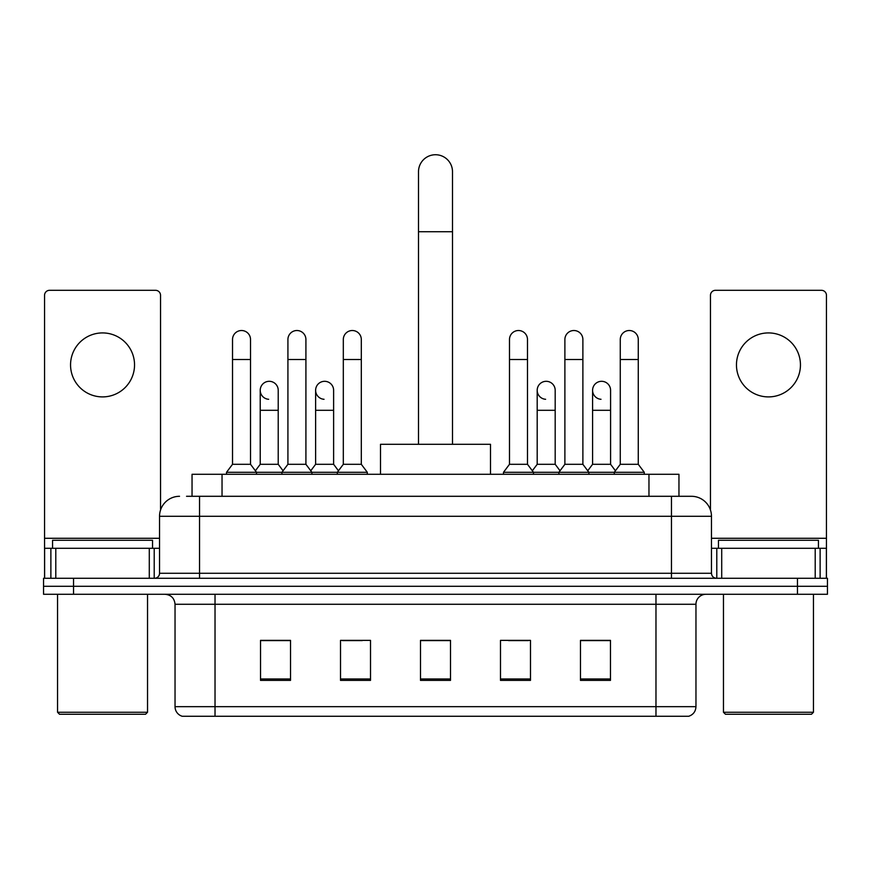 <?xml version="1.0" encoding="UTF-8"?>
<svg xmlns="http://www.w3.org/2000/svg" width="871" height="871" viewBox="0 0 871 871"><rect width="100%" height="100%" fill="white"/><g stroke="black" fill="none" stroke-linecap="round" stroke-linejoin="round"><path stroke-width="1.31" d="M192.045 496.296L192.045 474.292L678.955 474.292L678.955 496.296M186.993 496.296L684.464 496.296M186.536 496.296L199.535 496.296L199.535 516.285L159.535 516.285L159.535 573.281A4.997 4.997 0 0 1 154.537 578.279M179.535 496.296A20 20 0 0 0 159.535 516.285M691.465 496.296A20 20 0 0 1 711.465 516.285L671.465 516.285L671.465 496.296L691.16 496.296M711.465 516.285L711.465 573.281C711.759 576.319 713.425 577.985 716.463 578.279M73.545 578.279L43.55 578.279L43.55 586.281L73.545 586.281L43.55 586.281L43.55 594.283L73.545 594.283L73.545 586.281L797.455 586.281L73.545 586.281L73.545 578.279L797.455 578.279L797.455 586.281L827.45 586.281L797.455 586.281L797.455 594.283L73.545 594.283M797.455 594.283L827.45 594.283L827.45 578.279L797.455 578.279M695.962 706.664C695.689 711.455 693.294 714.656 688.765 716.267L655.972 716.267L655.972 706.664L695.962 706.664L695.962 604.278A9.995 9.995 0 0 1 705.967 594.283M655.972 716.267L182.235 716.267A9.995 9.995 0 0 1 175.038 706.664L175.038 604.278C174.44 598.203 171.108 594.871 165.033 594.283M610.473 680.371L610.473 640.37L580.478 640.37L580.478 680.371L610.473 680.371M530.483 680.371L530.483 640.37L500.487 640.37L500.487 680.371L530.483 680.371M290.522 680.371L290.522 640.37L260.527 640.37L260.527 680.371L290.522 680.371M370.513 680.371L370.513 640.37L340.517 640.37L340.517 680.371L370.513 680.371M450.503 680.371L450.503 640.37L420.497 640.37L420.497 680.371L450.503 680.371M175.038 706.664L215.028 706.664L215.028 716.267L201.506 716.267M637.986 716.267L233.014 716.267M591.583 640.577L583.886 640.577M342.314 640.577L362.314 640.577M286.918 640.577L279.221 640.577M508.49 640.577L528.49 640.577M450.503 640.577L420.497 640.577M290.522 640.577L260.527 640.577M610.473 640.577L580.478 640.577M102.538 332.918A31.998 31.998 0 0 0 70.551 364.905A31.998 31.998 0 0 0 102.538 396.904A31.998 31.998 0 0 0 134.537 364.905A31.998 31.998 0 0 0 102.538 332.918M149.289 578.279L149.289 548.284L55.798 548.284L55.798 578.279M160.536 510.047L160.536 295.313A4.997 4.997 0 0 0 155.539 290.315L49.549 290.315A4.997 4.997 0 0 0 44.552 295.313L44.552 548.284L55.798 548.284M149.289 548.284L159.535 548.284M44.552 578.279L44.552 548.284M145.533 714.264L59.544 714.264L57.551 712.26L147.537 712.26L145.533 714.264M57.551 594.283L57.551 712.26M147.537 594.283L147.537 712.26M152.534 548.284L152.534 540.281L52.554 540.281L52.554 548.284M418.505 444.297L418.505 171.729A16.995 16.995 0 0 1 435.5 154.733A16.995 16.995 0 0 1 452.495 171.729A16.995 16.995 0 0 0 435.5 154.733M452.495 444.297L452.495 171.729M490.493 474.292L490.493 444.297L380.507 444.297L380.507 474.292M232.524 359.505L250.521 359.505L250.521 464.297L232.524 464.297L232.524 339.516A9.004 9.004 0 0 1 242.094 330.534A9.004 9.004 0 0 1 250.521 339.516A9.004 9.004 0 0 0 242.094 330.534M232.524 464.297L226.525 472.3L226.525 474.292M250.521 464.297L256.52 472.3L226.525 472.3M287.92 464.297L287.92 359.505L305.917 359.505L305.917 464.297L287.92 464.297L281.921 472.3L256.52 472.3L256.52 474.292M287.92 359.505L287.92 339.516A9.004 9.004 0 0 1 297.479 330.534A9.004 9.004 0 0 1 305.917 339.516A9.004 9.004 0 0 0 297.479 330.534M305.917 464.297L311.916 472.3L281.921 472.3L281.921 474.292M343.316 464.297L343.316 359.505L361.313 359.505L361.313 464.297L343.316 464.297L337.317 472.3L311.916 472.3L311.916 474.292M343.316 359.505L343.316 339.516A9.004 9.004 0 0 1 352.875 330.534A9.004 9.004 0 0 1 361.313 339.516A9.004 9.004 0 0 0 352.875 330.534M361.313 464.297L367.312 472.3L337.317 472.3L337.317 474.292M367.312 472.3L367.312 474.292M509.491 359.505L527.488 359.505L527.488 464.297L509.491 464.297L509.491 339.516A9.004 9.004 0 0 1 519.051 330.534A9.004 9.004 0 0 1 527.488 339.516A9.004 9.004 0 0 0 519.051 330.534M509.491 464.297L503.492 472.3L503.492 474.292M527.488 464.297L533.488 472.3L503.492 472.3M564.887 464.297L564.887 359.505L582.884 359.505L582.884 464.297L564.887 464.297L558.888 472.3L533.488 472.3L533.488 474.292M564.887 359.505L564.887 339.516A9.004 9.004 0 0 1 574.446 330.534A9.004 9.004 0 0 1 582.884 339.516A9.004 9.004 0 0 0 574.446 330.534M582.884 464.297L588.883 472.3L558.888 472.3L558.888 474.292M620.272 464.297L620.272 359.505L638.269 359.505L638.269 464.297L620.272 464.297L614.273 472.3L588.883 472.3L588.883 474.292M620.272 359.505L620.272 339.516A9.004 9.004 0 0 1 629.842 330.534A9.004 9.004 0 0 1 638.269 339.516A9.004 9.004 0 0 0 629.842 330.534M638.269 464.297L644.279 472.3L614.273 472.3L614.273 474.292M644.279 472.3L644.279 474.292M268.66 399.288A9.004 9.004 0 0 1 260.222 390.306A9.004 9.004 0 0 1 269.781 381.324A9.004 9.004 0 0 1 278.219 390.306L278.219 410.306L260.222 410.306L260.222 390.306M278.219 410.306L278.219 464.297L260.222 464.297L260.222 410.306M260.222 464.297L255.377 470.765M278.219 464.297L283.064 470.765M324.045 399.288A9.004 9.004 0 0 1 315.618 390.306A9.004 9.004 0 0 1 325.177 381.324A9.004 9.004 0 0 1 333.615 390.306L333.615 410.306L315.618 410.306L315.618 390.306M333.615 410.306L333.615 464.297L315.618 464.297L315.618 410.306M315.618 464.297L310.762 470.765M333.615 464.297L338.46 470.765M545.616 399.288A9.004 9.004 0 0 1 537.189 390.306A9.004 9.004 0 0 1 546.748 381.324A9.004 9.004 0 0 1 555.186 390.306L555.186 410.306L537.189 410.306L537.189 390.306M555.186 410.306L555.186 464.297L537.189 464.297L537.189 410.306M537.189 464.297L532.333 470.765M555.186 464.297L560.031 470.765M601.012 399.288A9.004 9.004 0 0 1 592.585 390.306A9.004 9.004 0 0 1 602.144 381.324A9.004 9.004 0 0 1 610.582 390.306L610.582 410.306L592.585 410.306L592.585 390.306M610.582 410.306L610.582 464.297L592.585 464.297L592.585 410.306M592.585 464.297L587.729 470.765M610.582 464.297L615.427 470.765M768.462 332.918A31.998 31.998 0 0 0 736.463 364.905A31.998 31.998 0 0 0 768.462 396.904A31.998 31.998 0 0 0 800.449 364.905A31.998 31.998 0 0 0 768.462 332.918M815.202 578.279L815.202 548.284L721.711 548.284L721.711 578.279M826.448 578.279L826.448 548.284L826.448 578.279M815.202 548.284L826.448 548.284L826.448 295.313A4.997 4.997 0 0 0 821.451 290.315L715.461 290.315A4.997 4.997 0 0 0 710.464 295.313L710.464 510.047M711.465 548.284L721.711 548.284M811.456 714.264L725.467 714.264L723.463 712.26L813.449 712.26L811.456 714.264M723.463 594.283L723.463 712.26M813.449 594.283L813.449 712.26M818.446 548.284L818.446 540.281L718.466 540.281L718.466 548.284M222.04 496.296L222.04 474.292M648.96 496.296L648.96 474.292M199.535 578.279L199.535 573.281L711.465 573.281M159.535 573.281L199.535 573.281L199.535 516.285L671.465 516.285L671.465 578.279M655.972 594.283L655.972 604.278L175.038 604.278M695.962 604.278L655.972 604.278L655.972 706.664L215.028 706.664L215.028 594.283M450.503 678.977L420.497 678.977M370.513 678.977L340.517 678.977M290.522 678.977L260.527 678.977M530.483 678.977L500.487 678.977M610.473 678.977L580.478 678.977M159.535 538.289L44.552 538.289M154.211 548.284L154.211 578.279M44.628 548.284L44.628 578.279M50.877 578.279L50.877 548.284M418.505 231.73L452.495 231.73M826.448 538.289L711.465 538.289M826.372 578.279L826.372 548.284M820.123 548.284L820.123 578.279M716.789 578.279L716.789 548.284M250.521 359.505L250.521 339.516M305.917 359.505L305.917 339.516M361.313 359.505L361.313 339.516M527.488 359.505L527.488 339.516M582.884 359.505L582.884 339.516M638.269 359.505L638.269 339.516"/></g></svg>
